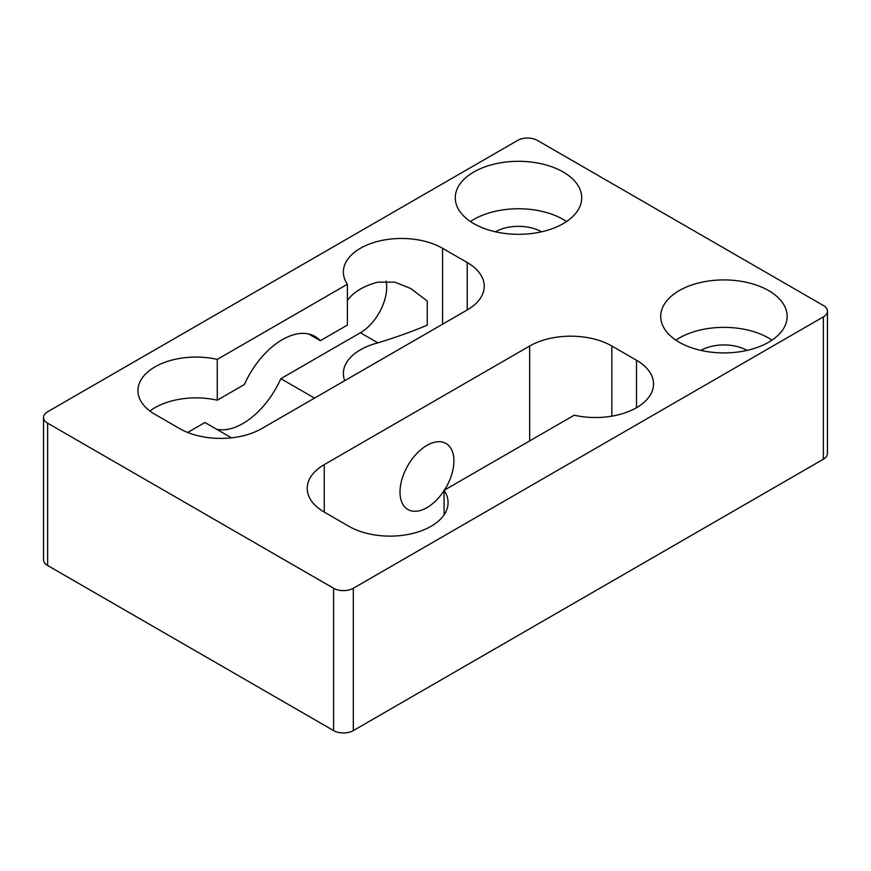 <?xml version="1.0" encoding="UTF-8"?>
<svg xmlns="http://www.w3.org/2000/svg" width="871" height="871" viewBox="0 0 871 871"><rect width="100%" height="100%" fill="white"/><g stroke="black" fill="none" stroke-linecap="round" stroke-linejoin="round"><path stroke-width="1.31" d="M470.449 221.528A63.224 36.495 180 0 1 563.199 219.448A63.224 36.495 180 0 1 566.542 221.528M563.199 172.001A63.224 36.495 180 0 1 581.719 197.804A63.224 36.495 180 0 1 542.687 231.534A63.224 36.495 180 0 1 473.791 223.618A63.224 36.495 180 0 1 455.272 197.804A63.224 36.495 180 0 1 494.303 164.086A63.224 36.495 180 0 1 563.199 172.001M675.885 340.136A63.224 36.495 180 0 1 768.636 338.046A63.224 36.495 180 0 1 771.978 340.136M768.636 290.609A63.224 36.495 180 0 1 787.155 316.413A63.224 36.495 180 0 1 748.124 350.142A63.224 36.495 180 0 1 679.228 342.227A63.224 36.495 180 0 1 660.719 316.413A63.224 36.495 180 0 1 699.74 282.694A63.224 36.495 180 0 1 768.636 290.609M444.068 490.656A38.117 22.004 -60 0 1 426.953 507.619A38.117 22.004 -60 0 1 407.9 509.502A38.117 22.004 -60 0 1 402.054 478.963A38.117 22.004 -60 0 1 426.953 445.364A38.117 22.004 -60 0 1 446.017 443.481A38.117 22.004 -60 0 1 444.406 490.133M823.367 305.503A13.947 8.057 180 0 1 827.45 311.197A13.947 8.057 180 0 1 823.367 316.892L353.321 588.263A13.947 8.057 180 0 1 333.604 588.263L47.633 423.164A13.947 8.057 180 0 1 43.55 417.47A13.947 8.057 180 0 1 47.633 411.776L517.679 140.405A13.947 8.057 180 0 1 537.396 140.405L823.367 305.503M823.367 316.892L823.367 459.224A13.947 8.057 0 0 0 827.45 453.53L827.45 311.197M823.367 459.224L353.321 730.595L353.321 588.263M333.604 588.263L333.604 730.595A13.947 8.057 0 0 0 353.321 730.595M333.604 730.595L47.633 565.497L47.633 423.164M43.55 417.47L43.55 559.803A13.947 8.057 0 0 0 47.633 565.497M149.91 411.014A58.107 33.544 180 0 1 217.26 400.192L244.359 384.547A65.314 37.703 -60 0 1 314.986 336.435A65.314 37.703 -60 0 1 320.288 340.703L347.387 325.068L347.387 284.262A58.107 33.544 180 0 1 343.37 272.013A58.107 33.544 180 0 1 379.244 241.017A58.107 33.544 180 0 1 442.566 248.289L467.215 262.519A58.107 33.544 180 0 1 484.243 286.243A58.107 33.544 180 0 1 467.215 309.967L261.779 428.576A58.107 33.544 180 0 1 179.611 428.576L154.951 414.335A58.107 33.544 180 0 1 137.934 390.622A58.107 33.544 180 0 1 217.26 359.385L347.387 284.262M308.617 333.974L320.288 340.703M347.387 300.56A58.107 33.544 180 0 1 377.938 282.139L394.824 282.139L410.916 288.606L427.258 301.061L427.258 325.166C412.887 331.252 396.447 337.153 377.938 342.869A58.107 33.544 0 0 0 343.37 373.539A58.107 33.544 0 0 0 344.709 380.692M216.585 429.24A65.314 37.703 120 0 0 280.843 378.667L360.387 332.744A37.192 21.47 120 0 0 386.103 281.148M280.843 378.667L314.54 398.112M187.679 432.452L204.914 422.5L231.446 437.819M217.26 359.385L217.26 400.192M746.98 350.403A32.771 18.922 0 0 0 700.894 350.403M541.533 231.795A32.771 18.922 0 0 0 495.457 231.795M444.068 490.329A58.107 33.544 180 0 1 448.086 502.589A58.107 33.544 180 0 1 412.212 533.575A58.107 33.544 180 0 1 348.89 526.302L324.241 512.072A58.107 33.544 180 0 1 307.213 488.348A58.107 33.544 180 0 1 324.241 464.624L529.677 346.016A58.107 33.544 180 0 1 611.845 346.016L636.505 360.256A58.107 33.544 180 0 1 653.522 383.98A58.107 33.544 180 0 1 574.185 415.206L444.068 490.329L444.068 514.837M360.387 332.744L377.938 342.869M442.566 248.289L442.566 324.197M467.215 262.519L467.215 309.967M529.677 346.016L529.677 440.911M324.241 464.624L324.241 512.072M636.505 360.256L636.505 407.693M611.845 346.016L611.845 416.153"/></g></svg>
